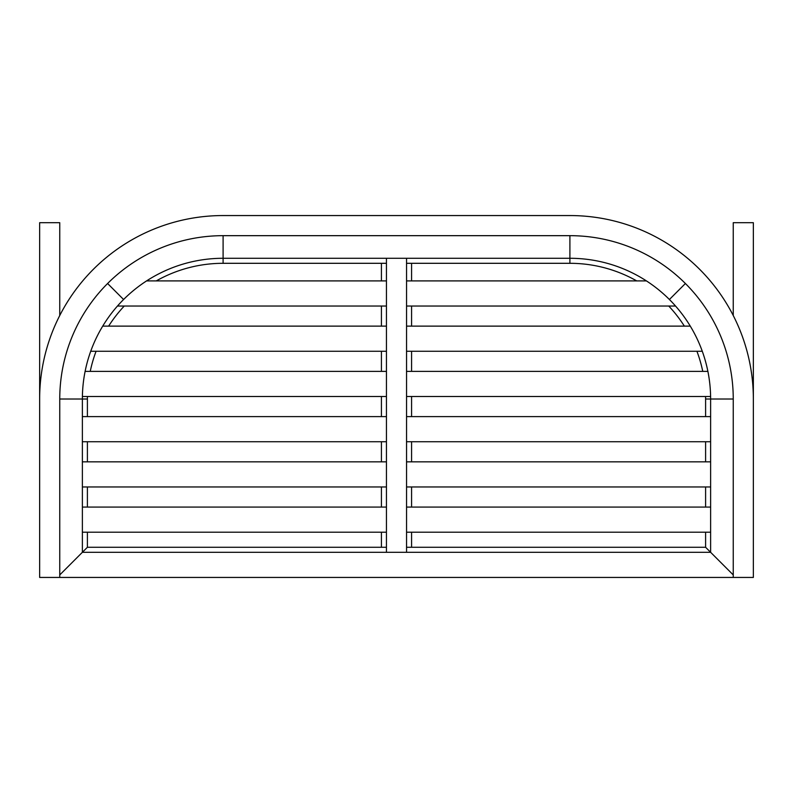 <?xml version="1.0" encoding="UTF-8"?>
<svg xmlns="http://www.w3.org/2000/svg" width="793" height="793" viewBox="0 0 793 793"><rect width="100%" height="100%" fill="white"/><g stroke="black" fill="none" stroke-linecap="round" stroke-linejoin="round"><path stroke-width="1.19" d="M381.423 532.202L381.423 547.279L386.449 547.279L87.399 547.279L82.373 552.305L710.627 552.305L733.247 574.925L705.601 547.279L406.551 547.279L411.577 547.279L411.577 532.202M87.399 416.603L87.399 399.018L82.373 399.018L82.373 552.305L59.753 574.925L87.399 547.279L87.399 532.202M733.247 577.443L753.35 577.443L753.35 399.018A183.451 183.451 0 0 0 569.899 215.557L223.101 215.557A183.451 183.451 0 0 0 39.65 399.018L39.65 577.443L733.247 577.443L733.247 399.018L710.627 399.018L733.247 399.018A163.348 163.348 0 0 0 569.899 235.67L569.899 263.306A135.702 135.702 0 0 1 636.72 280.9M87.399 507.074L87.399 486.971M87.399 461.843L87.399 441.731M59.753 577.443L59.753 399.018L87.399 399.018A135.702 135.702 0 0 1 87.418 396.5M705.601 532.202L705.601 547.279L710.627 552.305L710.627 399.018L705.601 399.018L705.601 416.603M705.601 441.731L705.601 461.843M705.601 486.971L705.601 507.074M705.582 396.5A135.702 135.702 0 0 1 705.601 399.018L710.627 399.018A140.728 140.728 0 0 0 669.411 299.506L685.4 283.507L669.411 299.506A140.728 140.728 0 0 0 569.899 258.28L223.101 258.28A140.728 140.728 0 0 0 123.589 299.506L107.6 283.507L123.589 299.506A140.728 140.728 0 0 0 82.373 399.018L59.753 399.018A163.348 163.348 0 0 1 223.101 235.67L223.101 263.306L386.449 263.306L381.423 263.306L381.423 280.9M90.243 371.372A135.702 135.702 0 0 1 96.072 351.269M108.631 326.131A135.702 135.702 0 0 1 124.263 306.029M668.737 306.029A135.702 135.702 0 0 1 684.369 326.131M696.928 351.269A135.702 135.702 0 0 1 702.757 371.372M156.28 280.9A135.702 135.702 0 0 1 223.101 263.306L223.101 235.67L569.899 235.67L569.899 263.306L406.551 263.306L411.577 263.306L411.577 280.9M386.449 532.202L82.373 532.202L82.373 507.074L386.449 507.074L386.449 532.202M386.449 396.5L82.393 396.5A140.728 140.728 0 0 1 85.109 371.372L386.449 371.372L386.449 396.5M386.449 351.269L90.719 351.269A140.728 140.728 0 0 1 102.713 326.131L386.449 326.131L386.449 351.269M386.449 306.029L117.463 306.029A140.728 140.728 0 0 1 146.586 280.9L386.449 280.9L386.449 306.029M411.577 306.029L411.577 326.131M411.577 351.269L411.577 371.372M411.577 396.5L411.577 416.603M411.577 441.731L411.577 461.843M411.577 486.971L411.577 507.074M381.423 306.029L381.423 326.131M381.423 351.269L381.423 371.372M381.423 396.5L381.423 416.603M381.423 441.731L381.423 461.843M381.423 486.971L381.423 507.074M406.551 258.28L386.449 258.28L386.449 552.305L406.551 552.305L406.551 258.28M386.449 486.971L82.373 486.971L82.373 461.843L386.449 461.843L386.449 486.971M386.449 441.731L82.373 441.731L82.373 416.603L386.449 416.603L386.449 441.731M406.551 416.603L710.627 416.603L710.627 441.731L406.551 441.731L406.551 416.603M406.551 461.843L710.627 461.843L710.627 486.971L406.551 486.971L406.551 461.843M406.551 351.269L702.281 351.269A140.728 140.728 0 0 0 690.287 326.131L406.551 326.131L406.551 351.269M406.551 306.029L675.537 306.029A140.728 140.728 0 0 0 646.414 280.9L406.551 280.9L406.551 306.029M406.551 507.074L710.627 507.074L710.627 532.202L406.551 532.202L406.551 507.074M406.551 396.5L710.607 396.5A140.728 140.728 0 0 0 707.891 371.372L406.551 371.372L406.551 396.5M39.65 479.031L39.65 222.694L59.753 222.694L59.753 315.515M733.247 315.515L733.247 222.694L753.35 222.694L753.35 479.031"/></g></svg>
